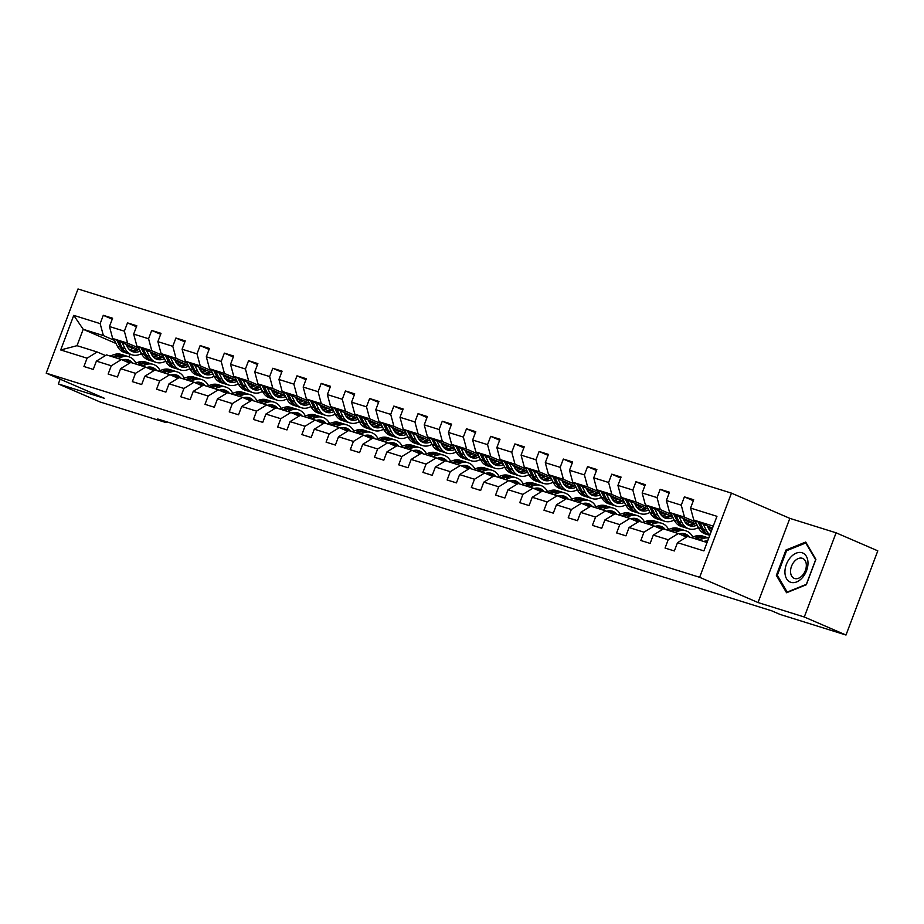 <?xml version="1.0" encoding="UTF-8"?>
<svg xmlns="http://www.w3.org/2000/svg" width="924" height="924" viewBox="0 0 924 924"><rect width="100%" height="100%" fill="white"/><g stroke="black" fill="none" stroke-linecap="round" stroke-linejoin="round"><path stroke-width="1.39" d="M731.45 493.127L78.009 288.969L46.2 373.157L699.641 577.304L731.45 493.127L789.835 518.364L758.026 602.54L804.284 617.001L836.093 532.813L789.835 518.364M836.093 532.813L877.8 550.843L845.991 635.031L804.284 617.001M115.997 343.474L83.206 329.302L77.015 345.68L97.193 351.986L87.075 358.2L83.945 366.505L93.255 369.415L96.396 361.111L111.296 365.765L108.154 374.07L117.464 376.98L120.605 368.676L135.505 373.331L132.363 381.635L141.684 384.546L144.814 376.241L159.713 380.896L156.583 389.2L165.893 392.111L169.034 383.807L183.934 388.461L180.792 396.766L190.101 399.665L193.243 391.36L208.143 396.026L205.001 404.331L214.322 407.23L217.452 398.925L232.351 403.58L229.221 411.885L238.531 414.795L241.672 406.491L256.572 411.145L253.43 419.45L262.739 422.36L265.881 414.056L280.781 418.711L277.639 427.015L286.96 429.926L290.09 421.621L304.989 426.276L301.859 434.58L311.169 437.491L314.31 429.186L329.21 433.841L326.068 442.146L335.377 445.056L338.519 436.752L353.418 441.406L350.277 449.711L359.598 452.621L362.728 444.317L377.639 448.972L374.497 457.276L383.807 460.187L386.948 451.882L401.848 456.537L398.706 464.841L408.015 467.752L411.157 459.447L426.056 464.102L422.926 472.407L432.236 475.317L435.377 467.013L450.277 471.667L447.135 479.972L456.444 482.882L459.586 474.578L474.486 479.233L471.344 487.537L480.665 490.448L483.795 482.143L498.694 486.798L495.564 495.102L504.874 498.013L508.015 489.708L522.915 494.363L519.773 502.668L529.082 505.578L532.224 497.274L547.124 501.928L543.982 510.233L553.303 513.143L556.433 504.839L571.332 509.494L568.202 517.798L577.512 520.709L580.653 512.404L595.553 517.059L592.411 525.363L601.72 528.274L604.862 519.969L619.761 524.624L616.62 532.929L625.941 535.839L629.071 527.535L643.97 532.189L640.84 540.494L650.149 543.404L653.291 535.1L668.191 539.755L665.049 548.059L674.358 550.958L677.5 542.665L703.892 550.9L716.955 516.32L690.563 508.073L693.705 499.769L684.395 496.869L693.346 500.739M87.075 358.2L60.695 349.953L73.758 315.373L100.15 323.619L103.28 315.315L112.231 319.184M684.395 496.869L681.254 505.174L666.354 500.508L669.496 492.203L660.175 489.304L657.045 497.609L642.145 492.954L645.275 484.65L635.966 481.739L632.824 490.043L617.925 485.389L621.067 477.084L611.757 474.174L608.616 482.478L593.716 477.824L596.858 469.519L587.537 466.608L584.407 474.913L569.507 470.258L572.637 461.954L563.328 459.043L560.187 467.348L545.287 462.693L548.429 454.389L539.119 451.478L535.978 459.782L521.078 455.128L524.22 446.823L514.899 443.913L511.769 452.217L496.869 447.562L500 439.258L490.69 436.347L487.549 444.652L472.649 439.997L475.791 431.693L466.481 428.782L463.34 437.087L448.44 432.432L451.582 424.128L442.261 421.217L439.131 429.521L424.232 424.867L427.362 416.562L418.052 413.652L414.911 421.956L400.011 417.302L403.153 408.997L393.843 406.086L390.702 414.391L375.802 409.736L378.944 401.432L369.623 398.521L366.493 406.826L351.582 402.171L354.724 393.867L345.414 390.956L342.273 399.26L327.373 394.606L330.515 386.301L321.206 383.391L318.064 391.695L303.164 387.041L306.294 378.736L296.985 375.825L293.844 384.13L278.944 379.475L282.086 371.171L272.776 368.26L269.635 376.565L254.735 371.91L257.877 363.606L248.556 360.695L245.426 368.999L230.526 364.345L233.657 356.04L224.347 353.13L221.206 361.434L206.306 356.779L209.448 348.475L200.138 345.576L196.997 353.869L182.097 349.214L185.239 340.91L175.918 338.011L172.788 346.315L157.888 341.649L161.019 333.356L151.709 330.446L148.568 338.75L133.668 334.095L136.81 325.791L127.5 322.88L124.359 331.185L109.459 326.53L112.601 318.226L103.28 315.315M845.991 635.031L780.029 614.414L771.69 610.81L157.669 418.976L166.008 422.58L166.355 421.691M96.396 361.111L106.503 354.897L121.402 359.552L129.649 363.109M155.128 356.86L152.275 355.624M139.813 350.231L112.693 338.507L127.593 343.162L138.669 347.955M157.172 355.959L150.982 353.28M121.402 359.552L111.296 365.765M109.459 326.53L112.693 338.507M124.359 331.185L127.593 343.162M120.605 368.676L130.711 362.451L145.611 367.117L153.858 370.674M179.337 364.414L176.484 363.19M164.022 357.796L136.902 346.073L151.802 350.727L162.89 355.521M181.393 363.525L175.19 360.845M145.611 367.117L135.505 373.331M133.668 334.095L136.902 346.073M148.568 338.75L151.802 350.727M144.814 376.241L154.932 370.016L169.831 374.67L178.078 378.239M203.546 371.979L200.704 370.755M188.23 365.361L161.123 353.638L176.022 358.293L187.098 363.086M205.602 371.09L199.399 368.41M169.831 374.67L159.713 380.896M157.888 341.649L161.123 353.638M172.788 346.315L176.022 358.293M169.034 383.807L179.141 377.581L194.04 382.236L202.287 385.805M227.766 379.545L224.913 378.32M212.451 372.926L185.331 361.203L200.231 365.858L211.307 370.651M229.81 378.644L223.62 375.964M194.04 382.236L183.934 388.461M182.097 349.214L185.331 361.203M196.997 353.869L200.231 365.858M193.243 391.36L203.349 385.146L218.26 389.801L226.507 393.37M251.975 387.11L249.122 385.886M236.66 380.492L209.54 368.768L224.44 373.423L235.528 378.216M254.031 386.209L247.828 383.529M218.26 389.801L208.143 396.026M206.306 356.779L209.54 368.768M221.206 361.434L224.44 373.423M217.452 398.925L227.57 392.712L242.469 397.366L250.716 400.935M276.195 394.675L273.342 393.451M260.868 388.057L233.76 376.334L248.66 380.988L259.736 385.782M278.24 393.774L272.049 391.095M242.469 397.366L232.351 403.58M230.526 364.345L233.76 376.334M245.426 368.999L248.66 380.988M241.672 406.491L251.778 400.277L266.678 404.931L274.925 408.5M300.404 402.24L297.551 401.004M285.089 395.622L257.969 383.899L272.869 388.554L283.945 393.347M302.448 401.339L296.257 398.66M266.678 404.931L256.572 411.145M254.735 371.91L257.969 383.899M269.635 376.565L272.869 388.554M265.881 414.056L275.999 407.842L290.898 412.497L299.145 416.066M324.613 409.806L321.76 408.57M309.297 403.187L282.178 391.464L297.089 396.119L308.166 400.912M326.669 408.905L320.466 406.225M290.898 412.497L280.781 418.711M278.944 379.475L282.178 391.464M293.844 384.13L297.089 396.119M290.09 421.621L300.208 415.407L315.107 420.062L323.354 423.631M348.833 417.371L345.98 416.135M333.518 410.753L306.398 399.029L321.298 403.684L332.374 408.477M350.877 416.47L344.687 413.79M315.107 420.062L304.989 426.276M303.164 387.041L306.398 399.029M318.064 391.695L321.298 403.684M314.31 429.186L324.416 422.973L339.316 427.627L347.563 431.196M373.042 424.936L370.189 423.7M357.727 418.318L330.607 406.595L345.507 411.249L356.595 416.043M375.098 424.035L368.895 421.356M339.316 427.627L329.21 433.841M327.373 394.606L330.607 406.595M342.273 399.26L345.507 411.249M338.519 436.752L348.637 430.538L363.536 435.192L371.783 438.761M397.251 432.501L394.398 431.265M381.935 425.883L354.828 414.16L369.727 418.815L380.803 423.608M399.307 431.6L393.104 428.921M363.536 435.192L353.418 441.406M351.582 402.171L354.828 414.16M366.493 406.826L369.727 418.815M362.728 444.317L372.846 438.103L387.745 442.758L395.992 446.327M421.471 440.067L418.618 438.831M406.156 433.448L379.036 421.725L393.936 426.38L405.012 431.162M423.515 439.166L417.325 436.486M387.745 442.758L377.639 448.972M375.802 409.736L379.036 421.725M390.702 414.391L393.936 426.38M386.948 451.882L397.054 445.668L411.954 450.323L420.201 453.892M445.68 447.632L442.827 446.396M430.365 441.014L403.245 429.29L418.145 433.945L429.233 438.727M447.736 446.731L441.533 444.051M411.954 450.323L401.848 456.537M400.011 417.302L403.245 429.29M414.911 421.956L418.145 433.945M411.157 459.447L421.275 453.234L436.174 457.888L444.421 461.457M469.889 455.197L467.047 453.961M454.573 448.579L427.466 436.856L442.365 441.51L453.441 446.292M471.945 454.296L465.742 451.617M436.174 457.888L426.056 464.102M424.232 424.867L427.466 436.856M439.131 429.521L442.365 441.51M435.377 467.013L445.483 460.799L460.383 465.453L468.63 469.022M494.109 462.762L491.256 461.526M478.794 456.144L451.674 444.421L466.574 449.076L477.65 453.857M496.153 461.861L489.963 459.182M460.383 465.453L450.277 471.667M448.44 432.432L451.674 444.421M463.34 437.087L466.574 449.076M459.586 474.578L469.692 468.364L484.592 473.019L492.839 476.588M518.318 470.328L515.465 469.092M503.002 463.698L475.883 451.986L490.783 456.641L501.871 461.423M520.374 469.427L514.171 466.747M484.592 473.019L474.486 479.233M472.649 439.997L475.883 451.986M487.549 444.652L490.783 456.641M483.795 482.143L493.913 475.929L508.812 480.584L517.059 484.141M542.527 477.893L539.685 476.657M527.211 471.263L500.103 459.551L515.003 464.206L526.079 468.988M544.582 476.992L538.38 474.312M508.812 480.584L498.694 486.798M496.869 447.562L500.103 459.551M511.769 452.217L515.003 464.206M508.015 489.708L518.121 483.495L533.021 488.149L541.268 491.707M566.747 485.458L563.894 484.222M551.432 478.828L524.312 467.105L539.212 471.771L550.288 476.553M568.791 484.557L562.601 481.878M533.021 488.149L522.915 494.363M521.078 455.128L524.312 467.105M535.978 459.782L539.212 471.771M532.224 497.274L542.33 491.06L557.241 495.714L565.476 499.272M590.956 493.023L588.103 491.787M575.64 486.394L548.521 474.67L563.421 479.325L574.509 484.118M593.012 492.122L586.809 489.443M557.241 495.714L547.124 501.928M545.287 462.693L548.521 474.67M560.187 467.348L563.421 479.325M556.433 504.839L566.551 498.625L581.45 503.28L589.697 506.837M615.176 500.589L612.323 499.353M599.849 493.959L572.741 482.236L587.641 486.89L598.717 491.683M617.22 499.688L611.03 497.008M581.45 503.28L571.332 509.494M569.507 470.258L572.741 482.236M584.407 474.913L587.641 486.89M580.653 512.404L590.759 506.19L605.659 510.845L613.906 514.402M639.385 508.154L636.532 506.918M624.07 501.524L596.95 489.801L611.85 494.456L622.926 499.249M641.429 507.253L635.238 504.573M605.659 510.845L595.553 517.059M593.716 477.824L596.95 489.801M608.616 482.478L611.85 494.456M604.862 519.969L614.98 513.756L629.879 518.41L638.126 521.968M663.594 515.707L660.741 514.483M648.278 509.089L621.159 497.366L636.059 502.021L647.146 506.814M665.65 514.818L659.447 512.139M629.879 518.41L619.761 524.624M617.925 485.389L621.159 497.366M632.824 490.043L636.059 502.021M629.071 527.535L639.189 521.309L654.088 525.975L662.335 529.533M687.814 523.273L684.961 522.048M672.487 516.655L645.379 504.931L660.279 509.586L671.355 514.379M689.858 522.383L683.668 519.704M654.088 525.975L643.97 532.189M642.145 492.954L645.379 504.931M657.045 497.609L660.279 509.586M653.291 535.1L663.397 528.875L678.297 533.529L686.544 537.098M711.549 530.642L709.17 529.614M696.708 524.22L669.588 512.497L684.488 517.151L695.564 521.944M712.127 529.106L707.876 527.269M678.297 533.529L668.191 539.755M666.354 500.508L669.588 512.497M681.254 505.174L684.488 517.151M677.5 542.665L687.618 536.44L707.056 542.515M712.485 528.135L693.797 520.062L713.247 526.137M690.563 508.073L693.797 520.062M60.141 379.175L58.339 383.945L100.046 401.975L166.008 422.58M58.339 383.945L104.597 398.394L46.2 373.157M758.026 602.54L699.641 577.304M97.193 351.986L105.44 355.544M130.03 349.538L128.782 349.006M130.065 354.227L129.071 356.849M132.964 348.394L126.761 345.715M114.46 340.39L103.384 335.597L83.206 329.302L73.758 315.373M711.261 531.057L709.99 530.665M687.04 523.492L685.781 523.1M662.831 515.927L661.572 515.534M638.623 508.373L637.352 507.969M614.402 500.808L613.143 500.404M590.193 493.243L588.934 492.839M565.973 485.678L564.714 485.285M541.764 478.112L540.505 477.72M517.556 470.547L516.285 470.154M493.335 462.982L492.076 462.589M469.126 455.417L467.867 455.024M444.918 447.851L443.647 447.459M420.697 440.286L419.438 439.893M396.488 432.721L395.229 432.328M372.28 425.156L371.009 424.763M348.059 417.59L346.8 417.198M323.85 410.025L322.591 409.632M299.642 402.46L298.371 402.067M275.421 394.894L274.162 394.502M251.213 387.329L249.954 386.937M226.992 379.764L225.733 379.371M202.783 372.199L201.524 371.806M178.575 364.633L177.316 364.241M154.354 357.08L153.095 356.676M77.015 345.68L60.695 349.953M100.15 323.619L103.384 335.597M660.175 489.304L669.126 493.173M635.966 481.739L644.917 485.608M611.757 474.174L620.709 478.043M587.537 466.608L596.488 470.478M563.328 459.043L572.279 462.912M539.119 451.478L548.071 455.347M514.899 443.913L523.85 447.782M490.69 436.347L499.641 440.217M466.481 428.782L475.433 432.651M442.261 421.217L451.212 425.086M418.052 413.652L427.003 417.521M393.843 406.086L402.783 409.956M369.623 398.521L378.574 402.39M345.414 390.956L354.366 394.825M321.206 383.391L330.145 387.26M296.985 375.825L305.936 379.695M272.776 368.26L281.728 372.129M248.556 360.695L257.507 364.564M224.347 353.13L233.298 356.999M200.138 345.576L209.09 349.445M175.918 338.011L184.869 341.88M151.709 330.446L160.66 334.315M127.5 322.88L136.452 326.749M805.705 542.042L785.943 550.034L776.356 575.386L786.555 592.746L806.317 584.742L815.892 559.39L805.705 542.042M777.719 575.975L776.356 575.386M787.075 550.519L785.943 550.034M703.638 541.452A15.465 11.515 -72.6 0 1 707.599 541.06M698.948 539.986L703.025 538.577A18.63 13.872 -72.6 0 1 708.743 538.045M691.187 537.56L695.264 536.151A18.63 13.872 -72.6 0 1 702.321 535.943L705.266 536.867A18.63 13.872 107.4 0 0 698.209 537.075L694.132 538.484M704.954 541.129A15.465 11.515 -72.6 0 1 705.867 542.145M696.003 539.062L700.08 537.653A18.63 13.872 -72.6 0 1 707.137 537.456L708.777 537.964M706.19 537.202A18.63 13.872 107.4 0 0 705.266 536.867M706.617 541.002A15.465 11.515 -72.6 0 1 707.403 541.591M710.51 531.219A15.465 11.515 107.4 0 0 711.399 531.023M694.86 520.524L698.452 527.72A18.63 13.872 107.4 0 0 705.393 533.98L708.338 534.892A18.63 13.872 107.4 0 0 709.286 535.146M703.21 524.127L706.213 530.145A18.63 13.872 107.4 0 0 709.979 534.777M707.16 525.837L708.338 528.182A15.465 11.515 107.4 0 0 711.122 531.762M698.036 521.887L701.397 528.644A18.63 13.872 107.4 0 0 708.338 534.892M709.771 535.331A18.63 13.872 -72.6 0 1 703.256 529.221L700.034 522.753M790.517 557.415A15.835 10.534 -66.6 0 0 786.578 578.771A15.835 10.534 -66.6 0 0 802.402 577.662A15.835 10.534 -66.6 0 0 806.352 556.306A15.835 10.534 -66.6 0 0 790.517 557.415M794.374 561.457A10.834 7.219 -66.6 0 0 794.132 578.332A10.834 7.219 -66.6 0 0 802.506 575.317A10.834 7.219 -66.6 0 0 802.737 558.442A10.834 7.219 -66.6 0 0 794.374 561.457M815.615 559.782L806.34 584.349L787.179 592.099L777.315 575.282L786.59 550.716L805.74 542.966L815.73 559.84M806.433 543.266L805.74 542.966M679.244 533.945A15.465 11.515 -72.6 0 1 684.927 533.829A15.465 11.515 -72.6 0 1 689.419 537.006M674.739 532.42L678.805 531.011A18.63 13.872 -72.6 0 1 685.874 530.803A18.63 13.872 -72.6 0 1 692.781 537.006M666.978 529.995L671.055 528.586A18.63 13.872 -72.6 0 1 678.112 528.378L681.057 529.302A18.63 13.872 107.4 0 0 674 529.51L669.923 530.919M680.745 533.564A15.465 11.515 -72.6 0 1 682.097 535.169M671.783 531.496L675.86 530.087A18.63 13.872 -72.6 0 1 682.917 529.891L685.874 530.803M687.006 536.821A15.465 11.515 107.4 0 0 683.414 533.506M681.97 529.637A18.63 13.872 107.4 0 0 681.057 529.302M682.409 533.437A15.465 11.515 -72.6 0 1 685.354 536.59M655.024 526.38A15.465 11.515 -72.6 0 1 660.706 526.264A15.465 11.515 -72.6 0 1 665.211 529.44M650.519 524.855L654.596 523.446A18.63 13.872 -72.6 0 1 661.653 523.238A18.63 13.872 -72.6 0 1 668.572 529.44M642.758 522.43L646.835 521.021A18.63 13.872 -72.6 0 1 653.892 520.824L656.849 521.737A18.63 13.872 107.4 0 0 649.791 521.944L645.714 523.354M656.537 525.999A15.465 11.515 -72.6 0 1 657.876 527.604M647.574 523.931L651.651 522.522A18.63 13.872 -72.6 0 1 658.708 522.326L661.653 523.238M662.785 529.256A15.465 11.515 107.4 0 0 659.193 525.941M657.761 522.072A18.63 13.872 107.4 0 0 656.849 521.737M658.188 525.871A15.465 11.515 -72.6 0 1 661.145 529.025M686.301 523.654A15.465 11.515 107.4 0 0 690.921 521.725M670.651 512.959L674.243 520.154A18.63 13.872 107.4 0 0 681.184 526.414L684.13 527.327A18.63 13.872 107.4 0 0 685.077 527.581M679.001 516.562L681.993 522.58A18.63 13.872 107.4 0 0 688.946 528.84A18.63 13.872 107.4 0 0 698.371 527.558M682.952 518.272L684.118 520.616A15.465 11.515 107.4 0 0 689.881 525.814A15.465 11.515 107.4 0 0 697.123 525.063M673.815 514.333L677.188 521.078A18.63 13.872 107.4 0 0 684.13 527.327M693.554 522.857A15.465 11.515 -72.6 0 1 687.595 524.705M688.946 528.84L685.989 527.916A18.63 13.872 -72.6 0 1 679.048 521.656L675.825 515.199M688.449 525.225A15.465 11.515 107.4 0 0 695.206 523.573M662.092 516.089A15.465 11.515 107.4 0 0 666.712 514.16M646.43 505.393L650.022 512.589A18.63 13.872 107.4 0 0 656.964 518.849L659.921 519.773A18.63 13.872 107.4 0 0 660.856 520.016M654.781 508.997L657.784 515.014A18.63 13.872 107.4 0 0 664.726 521.275A18.63 13.872 107.4 0 0 674.162 519.993M658.743 510.706L659.909 513.051A15.465 11.515 107.4 0 0 665.673 518.249A15.465 11.515 107.4 0 0 672.915 517.498M649.607 506.768L652.968 513.513A18.63 13.872 107.4 0 0 659.921 519.773M669.334 515.292A15.465 11.515 -72.6 0 1 663.374 517.14M664.726 521.275L661.78 520.351A18.63 13.872 -72.6 0 1 654.839 514.091L651.616 507.634M664.24 517.659A15.465 11.515 107.4 0 0 670.986 516.008M630.815 518.814A15.465 11.515 -72.6 0 1 636.497 518.699A15.465 11.515 -72.6 0 1 640.99 521.875M626.31 517.29L630.387 515.881A18.63 13.872 -72.6 0 1 637.444 515.673A18.63 13.872 -72.6 0 1 644.363 521.875M618.549 514.864L622.626 513.455A18.63 13.872 -72.6 0 1 629.683 513.259L632.628 514.171A18.63 13.872 107.4 0 0 625.571 514.379L621.494 515.788M632.316 518.433A15.465 11.515 -72.6 0 1 633.668 520.039M623.365 516.366L627.431 514.957A18.63 13.872 -72.6 0 1 634.499 514.76L637.444 515.673M638.576 521.69A15.465 11.515 107.4 0 0 634.984 518.376M633.552 514.506A18.63 13.872 107.4 0 0 632.628 514.171M633.98 518.306A15.465 11.515 -72.6 0 1 636.936 521.459M606.606 511.249A15.465 11.515 -72.6 0 1 612.289 511.134A15.465 11.515 -72.6 0 1 616.782 514.31M602.101 509.725L606.167 508.316A18.63 13.872 -72.6 0 1 613.224 508.119A18.63 13.872 -72.6 0 1 620.143 514.31M594.34 507.299L598.417 505.89A18.63 13.872 -72.6 0 1 605.474 505.694L608.419 506.606A18.63 13.872 107.4 0 0 601.362 506.814L597.285 508.223M608.107 510.88A15.465 11.515 -72.6 0 1 609.459 512.485M599.145 508.801L603.222 507.392A18.63 13.872 -72.6 0 1 610.279 507.195L613.224 508.119M614.356 514.125A15.465 11.515 107.4 0 0 610.764 510.81M609.332 506.941A18.63 13.872 107.4 0 0 608.419 506.606M609.771 510.741A15.465 11.515 -72.6 0 1 612.716 513.894M582.386 503.684A15.465 11.515 -72.6 0 1 588.068 503.568A15.465 11.515 -72.6 0 1 592.573 506.745M577.881 502.159L581.958 500.75A18.63 13.872 -72.6 0 1 589.015 500.554A18.63 13.872 -72.6 0 1 595.934 506.745M570.12 499.734L574.197 498.325A18.63 13.872 -72.6 0 1 581.254 498.128L584.211 499.041A18.63 13.872 107.4 0 0 577.142 499.249L573.076 500.658M583.899 503.314A15.465 11.515 -72.6 0 1 585.239 504.92M574.936 501.235L579.013 499.838A18.63 13.872 -72.6 0 1 586.07 499.63L589.015 500.554M590.147 506.56A15.465 11.515 107.4 0 0 586.555 503.245M585.123 499.376A18.63 13.872 107.4 0 0 584.211 499.041M585.55 503.176A15.465 11.515 -72.6 0 1 588.507 506.329M637.872 508.523A15.465 11.515 107.4 0 0 642.492 506.595M622.222 497.828L625.814 505.024A18.63 13.872 107.4 0 0 632.755 511.284L635.7 512.208A18.63 13.872 107.4 0 0 636.648 512.45M630.572 501.432L633.575 507.449A18.63 13.872 107.4 0 0 640.517 513.709A18.63 13.872 107.4 0 0 649.942 512.427M634.522 503.141L635.7 505.486A15.465 11.515 107.4 0 0 641.464 510.683A15.465 11.515 107.4 0 0 648.694 509.933M625.398 499.203L628.759 505.948A18.63 13.872 107.4 0 0 635.7 512.208M645.125 507.726A15.465 11.515 -72.6 0 1 639.165 509.574M640.517 513.709L637.572 512.785A18.63 13.872 -72.6 0 1 630.618 506.525L627.396 500.069M640.032 510.094A15.465 11.515 107.4 0 0 646.777 508.443M613.663 500.958A15.465 11.515 107.4 0 0 618.283 499.029M598.013 490.263L601.593 497.459A18.63 13.872 107.4 0 0 608.546 503.719L611.492 504.643A18.63 13.872 107.4 0 0 612.439 504.885M606.363 493.866L609.355 499.884A18.63 13.872 107.4 0 0 616.308 506.144A18.63 13.872 107.4 0 0 625.733 504.862M610.314 495.576L611.48 497.921A15.465 11.515 107.4 0 0 617.244 503.118A15.465 11.515 107.4 0 0 624.485 502.367M601.178 491.637L604.55 498.382A18.63 13.872 107.4 0 0 611.492 504.643M620.916 500.161A15.465 11.515 -72.6 0 1 614.957 502.009M616.308 506.144L613.351 505.22A18.63 13.872 -72.6 0 1 606.41 498.96L603.187 492.504M615.811 502.529A15.465 11.515 107.4 0 0 622.568 500.877M589.454 493.393A15.465 11.515 107.4 0 0 594.074 491.464M573.792 482.698L577.385 489.893A18.63 13.872 107.4 0 0 584.326 496.153L587.283 497.077A18.63 13.872 107.4 0 0 588.218 497.32M582.143 486.313L585.146 492.319A18.63 13.872 107.4 0 0 592.088 498.579A18.63 13.872 107.4 0 0 601.512 497.297M586.105 488.022L587.271 490.355A15.465 11.515 107.4 0 0 593.035 495.553A15.465 11.515 107.4 0 0 600.277 494.802M576.969 484.072L580.33 490.817A18.63 13.872 107.4 0 0 587.283 497.077M596.696 492.596A15.465 11.515 -72.6 0 1 590.736 494.444M592.088 498.579L589.142 497.655A18.63 13.872 -72.6 0 1 582.201 491.395L578.978 484.938M591.603 494.964A15.465 11.515 107.4 0 0 598.348 493.312M558.177 496.119A15.465 11.515 -72.6 0 1 563.859 496.003A15.465 11.515 -72.6 0 1 568.352 499.179M553.672 494.594L557.75 493.185A18.63 13.872 -72.6 0 1 564.807 492.989A18.63 13.872 -72.6 0 1 571.725 499.191M545.911 492.169L549.988 490.76A18.63 13.872 -72.6 0 1 557.045 490.563L559.99 491.476A18.63 13.872 107.4 0 0 552.933 491.683L548.856 493.093M559.678 495.749A15.465 11.515 -72.6 0 1 561.03 497.355M550.716 493.67L554.793 492.273A18.63 13.872 -72.6 0 1 561.85 492.065L564.807 492.989M565.938 498.995A15.465 11.515 107.4 0 0 562.346 495.68M560.914 491.811A18.63 13.872 107.4 0 0 559.99 491.476M561.342 495.611A15.465 11.515 -72.6 0 1 564.298 498.764M565.234 485.828A15.465 11.515 107.4 0 0 569.854 483.899M549.584 475.132L553.176 482.328A18.63 13.872 107.4 0 0 560.117 488.588L563.062 489.512A18.63 13.872 107.4 0 0 564.01 489.755M557.934 478.748L560.937 484.753A18.63 13.872 107.4 0 0 567.879 491.014A18.63 13.872 107.4 0 0 577.304 489.732M561.884 480.457L563.062 482.79A15.465 11.515 107.4 0 0 568.826 487.988A15.465 11.515 107.4 0 0 576.056 487.237M552.76 476.507L556.121 483.252A18.63 13.872 107.4 0 0 563.062 489.512M572.487 485.031A15.465 11.515 -72.6 0 1 566.528 486.879M567.879 491.014L564.934 490.09A18.63 13.872 -72.6 0 1 557.981 483.829L554.758 477.373M567.394 487.398A15.465 11.515 107.4 0 0 574.139 485.747M533.968 488.553A15.465 11.515 -72.6 0 1 539.651 488.438A15.465 11.515 -72.6 0 1 544.144 491.626M529.452 487.029L533.529 485.62A18.63 13.872 -72.6 0 1 540.586 485.423A18.63 13.872 -72.6 0 1 547.505 491.626M521.702 484.603L525.768 483.194A18.63 13.872 -72.6 0 1 532.836 482.998L535.781 483.922A18.63 13.872 107.4 0 0 528.724 484.118L524.647 485.527M535.47 488.184A15.465 11.515 -72.6 0 1 536.809 489.789M526.507 486.116L530.584 484.707A18.63 13.872 -72.6 0 1 537.641 484.499L540.586 485.423M541.718 491.429A15.465 11.515 107.4 0 0 538.126 488.115M536.694 484.257A18.63 13.872 107.4 0 0 535.781 483.922M537.133 488.045A15.465 11.515 -72.6 0 1 540.078 491.198M541.025 478.262A15.465 11.515 107.4 0 0 545.645 476.334M525.375 467.567L528.955 474.763A18.63 13.872 107.4 0 0 535.908 481.023L538.854 481.947A18.63 13.872 107.4 0 0 539.801 482.189M533.726 471.182L536.717 477.188A18.63 13.872 107.4 0 0 543.659 483.448A18.63 13.872 107.4 0 0 553.095 482.166M537.676 472.892L538.842 475.236A15.465 11.515 107.4 0 0 544.606 480.422A15.465 11.515 107.4 0 0 551.847 479.672M528.54 468.942L531.912 475.687A18.63 13.872 107.4 0 0 538.854 481.947M548.267 477.465A15.465 11.515 -72.6 0 1 542.319 479.313M543.659 483.448L540.713 482.524A18.63 13.872 -72.6 0 1 533.772 476.264L530.549 469.808M543.173 479.833A15.465 11.515 107.4 0 0 549.93 478.182M509.748 480.988A15.465 11.515 -72.6 0 1 515.43 480.873A15.465 11.515 -72.6 0 1 519.935 484.061M505.243 479.464L509.32 478.054A18.63 13.872 -72.6 0 1 516.377 477.858A18.63 13.872 -72.6 0 1 523.296 484.061M497.482 477.038L501.559 475.641A18.63 13.872 -72.6 0 1 508.616 475.433L511.561 476.357A18.63 13.872 107.4 0 0 504.504 476.553L500.438 477.962M511.261 480.619A15.465 11.515 -72.6 0 1 512.601 482.224M502.298 478.551L506.375 477.142A18.63 13.872 -72.6 0 1 513.432 476.934L516.377 477.858M517.509 483.864A15.465 11.515 107.4 0 0 513.917 480.549M512.485 476.692A18.63 13.872 107.4 0 0 511.561 476.357M512.912 480.48A15.465 11.515 -72.6 0 1 515.869 483.633M516.816 470.697A15.465 11.515 107.4 0 0 521.436 468.768M501.154 460.002L504.747 467.197A18.63 13.872 107.4 0 0 511.688 473.458L514.645 474.382A18.63 13.872 107.4 0 0 515.58 474.624M509.505 463.617L512.508 469.623A18.63 13.872 107.4 0 0 519.45 475.883A18.63 13.872 107.4 0 0 528.875 474.601M513.467 465.326L514.633 467.671A15.465 11.515 107.4 0 0 520.397 472.857A15.465 11.515 107.4 0 0 527.639 472.106M504.331 461.376L507.692 468.122A18.63 13.872 107.4 0 0 514.645 474.382M524.058 469.9A15.465 11.515 -72.6 0 1 518.098 471.748M519.45 475.883L516.504 474.959A18.63 13.872 -72.6 0 1 509.563 468.699L506.34 462.243M518.965 472.268A15.465 11.515 107.4 0 0 525.71 470.616M485.539 473.423A15.465 11.515 -72.6 0 1 491.222 473.307A15.465 11.515 -72.6 0 1 495.714 476.495M481.034 471.898L485.112 470.489A18.63 13.872 -72.6 0 1 492.169 470.293A18.63 13.872 -72.6 0 1 499.076 476.495M473.273 469.473L477.35 468.075A18.63 13.872 -72.6 0 1 484.407 467.867L487.352 468.791A18.63 13.872 107.4 0 0 480.295 468.988L476.218 470.397M487.04 473.053A15.465 11.515 -72.6 0 1 488.392 474.659M478.078 470.986L482.155 469.577A18.63 13.872 -72.6 0 1 489.212 469.369L492.169 470.293M493.301 476.299A15.465 11.515 107.4 0 0 489.708 472.984M488.276 469.126A18.63 13.872 107.4 0 0 487.352 468.791M488.704 472.915A15.465 11.515 -72.6 0 1 491.66 476.068M492.596 463.132A15.465 11.515 107.4 0 0 497.216 461.203M476.946 452.437L480.538 459.632A18.63 13.872 107.4 0 0 487.479 465.892L490.425 466.816A18.63 13.872 107.4 0 0 491.372 467.059M485.296 456.052L488.299 462.058A18.63 13.872 107.4 0 0 495.241 468.318A18.63 13.872 107.4 0 0 504.666 467.036M489.246 457.761L490.413 460.106A15.465 11.515 107.4 0 0 496.188 465.292A15.465 11.515 107.4 0 0 503.418 464.541M480.122 453.811L483.483 460.556A18.63 13.872 107.4 0 0 490.425 466.816M499.849 462.335A15.465 11.515 -72.6 0 1 493.89 464.183M495.241 468.318L492.284 467.394A18.63 13.872 -72.6 0 1 485.343 461.134L482.12 454.677M494.744 464.703A15.465 11.515 107.4 0 0 501.501 463.051M461.319 465.858A15.465 11.515 -72.6 0 1 467.013 465.742A15.465 11.515 -72.6 0 1 471.506 468.93M456.814 464.333L460.891 462.936A18.63 13.872 -72.6 0 1 467.948 462.728A18.63 13.872 -72.6 0 1 474.867 468.93M449.052 461.919L453.13 460.51A18.63 13.872 -72.6 0 1 460.187 460.302L463.143 461.226A18.63 13.872 107.4 0 0 456.086 461.423L452.009 462.832M462.832 465.488A15.465 11.515 -72.6 0 1 464.171 467.094M453.869 463.421L457.946 462.012A18.63 13.872 -72.6 0 1 465.003 461.804L467.948 462.728M469.08 468.734A15.465 11.515 107.4 0 0 465.488 465.419M464.056 461.561A18.63 13.872 107.4 0 0 463.143 461.226M464.495 465.349A15.465 11.515 -72.6 0 1 467.44 468.503M468.387 455.567A15.465 11.515 107.4 0 0 473.007 453.638M452.725 444.871L456.317 452.067A18.63 13.872 107.4 0 0 463.271 458.327L466.216 459.251A18.63 13.872 107.4 0 0 467.163 459.494M461.088 448.487L464.079 454.493A18.63 13.872 107.4 0 0 471.021 460.753A18.63 13.872 107.4 0 0 480.457 459.471M465.038 450.196L466.204 452.541A15.465 11.515 107.4 0 0 471.968 457.727A15.465 11.515 107.4 0 0 479.209 456.976M455.902 446.246L459.274 452.991A18.63 13.872 107.4 0 0 466.216 459.251M475.629 454.77A15.465 11.515 -72.6 0 1 469.681 456.618M471.021 460.753L468.075 459.829A18.63 13.872 -72.6 0 1 461.134 453.568L457.911 447.112M470.535 457.137A15.465 11.515 107.4 0 0 477.281 455.486M437.11 458.292A15.465 11.515 -72.6 0 1 442.792 458.188A15.465 11.515 -72.6 0 1 447.285 461.365M432.605 456.779L436.682 455.37A18.63 13.872 -72.6 0 1 443.739 455.162A18.63 13.872 -72.6 0 1 450.658 461.365M424.844 454.354L428.921 452.945A18.63 13.872 -72.6 0 1 435.978 452.737L438.923 453.661A18.63 13.872 107.4 0 0 431.866 453.857L427.789 455.266M438.623 457.923A15.465 11.515 -72.6 0 1 439.963 459.528M429.66 455.855L433.737 454.446A18.63 13.872 -72.6 0 1 440.794 454.238L443.739 455.162M444.871 461.168A15.465 11.515 107.4 0 0 441.279 457.854M439.847 453.996A18.63 13.872 107.4 0 0 438.923 453.661M440.274 457.784A15.465 11.515 -72.6 0 1 443.231 460.937M444.178 448.001A15.465 11.515 107.4 0 0 448.798 446.073M428.517 437.306L432.109 444.502A18.63 13.872 107.4 0 0 439.05 450.762L441.995 451.686A18.63 13.872 107.4 0 0 442.942 451.928M436.867 440.921L439.87 446.927A18.63 13.872 107.4 0 0 446.812 453.187A18.63 13.872 107.4 0 0 456.237 451.905M440.829 442.631L441.995 444.975A15.465 11.515 107.4 0 0 447.759 450.161A15.465 11.515 107.4 0 0 455.001 449.411M431.693 438.681L435.054 445.426A18.63 13.872 107.4 0 0 441.995 451.686M451.42 447.204A15.465 11.515 -72.6 0 1 445.46 449.052M446.812 453.187L443.867 452.263A18.63 13.872 -72.6 0 1 436.925 446.015L433.691 439.547M446.327 449.572A15.465 11.515 107.4 0 0 453.072 447.921M412.901 450.727A15.465 11.515 -72.6 0 1 418.584 450.623A15.465 11.515 -72.6 0 1 423.077 453.799M408.396 449.214L412.474 447.805A18.63 13.872 -72.6 0 1 419.531 447.597A18.63 13.872 -72.6 0 1 426.438 453.799M400.635 446.789L404.712 445.38A18.63 13.872 -72.6 0 1 411.769 445.172L414.714 446.096A18.63 13.872 107.4 0 0 407.657 446.292L403.58 447.701M414.402 450.358A15.465 11.515 -72.6 0 1 415.754 451.963M405.44 448.29L409.517 446.881A18.63 13.872 -72.6 0 1 416.574 446.673L419.531 447.597M420.663 453.615A15.465 11.515 107.4 0 0 417.071 450.288M415.638 446.431A18.63 13.872 107.4 0 0 414.714 446.096M416.066 450.219A15.465 11.515 -72.6 0 1 419.022 453.372M419.958 440.436A15.465 11.515 107.4 0 0 424.578 438.507M404.308 429.741L407.9 436.937A18.63 13.872 107.4 0 0 414.841 443.197L417.787 444.121A18.63 13.872 107.4 0 0 418.734 444.363M412.658 433.356L415.661 439.362A18.63 13.872 107.4 0 0 422.603 445.622A18.63 13.872 107.4 0 0 432.028 444.34M416.608 435.065L417.775 437.41A15.465 11.515 107.4 0 0 423.538 442.608A15.465 11.515 107.4 0 0 430.78 441.857M407.484 431.115L410.845 437.861A18.63 13.872 107.4 0 0 417.787 444.121M427.211 439.639A15.465 11.515 -72.6 0 1 421.252 441.487M422.603 445.622L419.646 444.698A18.63 13.872 -72.6 0 1 412.705 438.45L409.482 431.982M422.106 442.007A15.465 11.515 107.4 0 0 428.863 440.355M388.681 443.162A15.465 11.515 -72.6 0 1 394.375 443.058A15.465 11.515 -72.6 0 1 398.868 446.234M384.176 441.649L388.253 440.24A18.63 13.872 -72.6 0 1 395.31 440.032A18.63 13.872 -72.6 0 1 402.229 446.234M376.414 439.223L380.492 437.814A18.63 13.872 -72.6 0 1 387.549 437.606L390.506 438.53A18.63 13.872 107.4 0 0 383.448 438.738L379.371 440.136M390.194 442.792A15.465 11.515 -72.6 0 1 391.533 444.398M381.231 440.725L385.308 439.316A18.63 13.872 -72.6 0 1 392.365 439.108L395.31 440.032M396.442 446.049A15.465 11.515 107.4 0 0 392.85 442.723M391.418 438.865A18.63 13.872 107.4 0 0 390.506 438.53M391.857 442.665A15.465 11.515 -72.6 0 1 394.802 445.807M395.749 432.871A15.465 11.515 107.4 0 0 400.369 430.942M380.087 422.176L383.679 429.371A18.63 13.872 107.4 0 0 390.621 435.631L393.578 436.555A18.63 13.872 107.4 0 0 394.525 436.798M388.45 425.791L391.441 431.797A18.63 13.872 107.4 0 0 398.383 438.057A18.63 13.872 107.4 0 0 407.819 436.775M392.4 427.5L393.566 429.845A15.465 11.515 107.4 0 0 399.33 435.042A15.465 11.515 107.4 0 0 406.572 434.292M383.264 423.55L386.636 430.295A18.63 13.872 107.4 0 0 393.578 436.555M402.991 432.086A15.465 11.515 -72.6 0 1 397.031 433.922M398.383 438.057L395.437 437.133A18.63 13.872 -72.6 0 1 388.496 430.884L385.273 424.416M397.898 434.442A15.465 11.515 107.4 0 0 404.643 432.79M364.472 435.597A15.465 11.515 -72.6 0 1 370.154 435.493A15.465 11.515 -72.6 0 1 374.647 438.669M359.967 434.084L364.044 432.675A18.63 13.872 -72.6 0 1 371.102 432.467A18.63 13.872 -72.6 0 1 378.02 438.669M352.206 431.658L356.283 430.249A18.63 13.872 -72.6 0 1 363.34 430.041L366.285 430.965A18.63 13.872 107.4 0 0 359.228 431.173L355.151 432.582M365.985 435.227A15.465 11.515 -72.6 0 1 367.325 436.833M357.022 433.16L361.099 431.751A18.63 13.872 -72.6 0 1 368.156 431.543L371.102 432.467M372.233 438.484A15.465 11.515 107.4 0 0 368.641 435.158M367.209 431.3A18.63 13.872 107.4 0 0 366.285 430.965M367.637 435.1A15.465 11.515 -72.6 0 1 370.593 438.242M371.54 425.306A15.465 11.515 107.4 0 0 376.16 423.377M355.879 414.61L359.471 421.818A18.63 13.872 107.4 0 0 366.412 428.066L369.357 428.99A18.63 13.872 107.4 0 0 370.305 429.233M364.229 418.226L367.232 424.232A18.63 13.872 107.4 0 0 374.174 430.492A18.63 13.872 107.4 0 0 383.599 429.221M368.179 419.935L369.357 422.28A15.465 11.515 107.4 0 0 375.121 427.477A15.465 11.515 107.4 0 0 382.363 426.726M359.055 415.985L362.416 422.73A18.63 13.872 107.4 0 0 369.357 428.99M378.782 424.52A15.465 11.515 -72.6 0 1 372.822 426.368M374.174 430.492L371.229 429.568A18.63 13.872 -72.6 0 1 364.275 423.319L361.053 416.851M373.689 426.876A15.465 11.515 107.4 0 0 380.434 425.225M340.263 428.031A15.465 11.515 -72.6 0 1 345.946 427.928A15.465 11.515 -72.6 0 1 350.439 431.104M335.758 426.518L339.836 425.109A18.63 13.872 -72.6 0 1 346.893 424.901A18.63 13.872 -72.6 0 1 353.8 431.104M327.997 424.093L332.074 422.684A18.63 13.872 -72.6 0 1 339.131 422.476L342.076 423.4A18.63 13.872 107.4 0 0 335.019 423.608L330.942 425.017M341.764 427.662A15.465 11.515 -72.6 0 1 343.116 429.267M332.802 425.594L336.879 424.185A18.63 13.872 -72.6 0 1 343.936 423.977L346.893 424.901M348.025 430.919A15.465 11.515 107.4 0 0 344.433 427.593M342.989 423.735A18.63 13.872 107.4 0 0 342.076 423.4M343.428 427.535A15.465 11.515 -72.6 0 1 346.373 430.676M347.32 417.74A15.465 11.515 107.4 0 0 351.94 415.812M331.67 407.045L335.262 414.252A18.63 13.872 107.4 0 0 342.203 420.501L345.149 421.425A18.63 13.872 107.4 0 0 346.096 421.679M340.02 410.66L343.012 416.678A18.63 13.872 107.4 0 0 349.965 422.926A18.63 13.872 107.4 0 0 359.39 421.656M343.971 412.37L345.137 414.714A15.465 11.515 107.4 0 0 350.901 419.912A15.465 11.515 107.4 0 0 358.142 419.161M334.834 408.42L338.207 415.165A18.63 13.872 107.4 0 0 345.149 421.425M354.573 416.955A15.465 11.515 -72.6 0 1 348.614 418.803M349.965 422.926L347.008 422.014A18.63 13.872 -72.6 0 1 340.067 415.754L336.844 409.286M349.468 419.311A15.465 11.515 107.4 0 0 356.225 417.66M316.043 420.466A15.465 11.515 -72.6 0 1 321.725 420.362A15.465 11.515 -72.6 0 1 326.23 423.538M311.538 418.953L315.615 417.544A18.63 13.872 -72.6 0 1 322.672 417.336A18.63 13.872 -72.6 0 1 329.591 423.538M303.777 416.528L307.854 415.119A18.63 13.872 -72.6 0 1 314.911 414.911L317.868 415.835A18.63 13.872 107.4 0 0 310.811 416.043L306.733 417.452M317.556 420.097A15.465 11.515 -72.6 0 1 318.896 421.702M308.593 418.029L312.67 416.62A18.63 13.872 -72.6 0 1 319.727 416.412L322.672 417.336M323.804 423.354A15.465 11.515 107.4 0 0 320.212 420.027M318.78 416.17A18.63 13.872 107.4 0 0 317.868 415.835M319.219 419.97A15.465 11.515 -72.6 0 1 322.164 423.111M323.111 410.175A15.465 11.515 107.4 0 0 327.731 408.246M307.449 399.48L311.042 406.687A18.63 13.872 107.4 0 0 317.983 412.936L320.94 413.86A18.63 13.872 107.4 0 0 321.887 414.114M315.8 403.095L318.803 409.113A18.63 13.872 107.4 0 0 325.745 415.361A18.63 13.872 107.4 0 0 335.181 414.091M319.762 404.804L320.928 407.149A15.465 11.515 107.4 0 0 326.692 412.347A15.465 11.515 107.4 0 0 333.934 411.596M310.626 400.854L313.998 407.599A18.63 13.872 107.4 0 0 320.94 413.86M330.353 409.39A15.465 11.515 -72.6 0 1 324.393 411.238M325.745 415.361L322.799 414.449A18.63 13.872 -72.6 0 1 315.858 408.189L312.635 401.721M325.26 411.746A15.465 11.515 107.4 0 0 332.005 410.106M291.834 412.901A15.465 11.515 -72.6 0 1 297.516 412.797A15.465 11.515 -72.6 0 1 302.009 415.973M287.329 411.388L291.406 409.979A18.63 13.872 -72.6 0 1 298.464 409.771A18.63 13.872 -72.6 0 1 305.382 415.973M279.568 408.962L283.645 407.553A18.63 13.872 -72.6 0 1 290.702 407.345L293.647 408.269A18.63 13.872 107.4 0 0 286.59 408.477L282.513 409.886M293.335 412.531A15.465 11.515 -72.6 0 1 294.687 414.137M284.384 410.464L288.45 409.055A18.63 13.872 -72.6 0 1 295.518 408.847L298.464 409.771M299.595 415.788A15.465 11.515 107.4 0 0 296.003 412.462M294.571 408.604A18.63 13.872 107.4 0 0 293.647 408.269M294.999 412.404A15.465 11.515 -72.6 0 1 297.955 415.546M298.891 402.61A15.465 11.515 107.4 0 0 303.522 400.681M283.241 391.926L286.833 399.122A18.63 13.872 107.4 0 0 293.774 405.37L296.719 406.294A18.63 13.872 107.4 0 0 297.667 406.548M291.591 395.53L294.594 401.547A18.63 13.872 107.4 0 0 301.536 407.796A18.63 13.872 107.4 0 0 310.961 406.525M295.541 397.239L296.719 399.584A15.465 11.515 107.4 0 0 302.483 404.781A15.465 11.515 107.4 0 0 309.725 404.031M286.417 393.289L289.778 400.034A18.63 13.872 107.4 0 0 296.719 406.294M306.144 401.825A15.465 11.515 -72.6 0 1 300.184 403.673M301.536 407.796L298.591 406.883A18.63 13.872 -72.6 0 1 291.637 400.623L288.415 394.155M301.051 404.181A15.465 11.515 107.4 0 0 307.796 402.541M267.625 405.336A15.465 11.515 -72.6 0 1 273.308 405.232A15.465 11.515 -72.6 0 1 277.801 408.408M263.121 403.823L267.186 402.414A18.63 13.872 -72.6 0 1 274.255 402.206A18.63 13.872 -72.6 0 1 281.162 408.408M255.359 401.397L259.436 399.988A18.63 13.872 -72.6 0 1 266.493 399.78L269.438 400.704A18.63 13.872 107.4 0 0 262.381 400.912L258.304 402.321M269.127 404.966A15.465 11.515 -72.6 0 1 270.478 406.572M260.164 402.899L264.241 401.49A18.63 13.872 -72.6 0 1 271.298 401.282L274.255 402.206M275.387 408.223A15.465 11.515 107.4 0 0 271.795 404.908M270.351 401.039A18.63 13.872 107.4 0 0 269.438 400.704M270.79 404.839A15.465 11.515 -72.6 0 1 273.735 407.992M274.682 395.056A15.465 11.515 107.4 0 0 279.302 393.116M259.032 384.361L262.612 391.557A18.63 13.872 107.4 0 0 269.565 397.817L272.511 398.729A18.63 13.872 107.4 0 0 273.458 398.983M267.382 387.964L270.374 393.982A18.63 13.872 107.4 0 0 277.327 400.231A18.63 13.872 107.4 0 0 286.752 398.96M271.333 389.674L272.499 392.019A15.465 11.515 107.4 0 0 278.263 397.216A15.465 11.515 107.4 0 0 285.504 396.465M262.197 385.724L265.569 392.481A18.63 13.872 107.4 0 0 272.511 398.729M281.935 394.259A15.465 11.515 -72.6 0 1 275.976 396.107M277.327 400.231L274.37 399.318A18.63 13.872 -72.6 0 1 267.429 393.058L264.206 386.59M276.83 396.615A15.465 11.515 107.4 0 0 283.587 394.975M243.405 397.782A15.465 11.515 -72.6 0 1 249.087 397.667A15.465 11.515 -72.6 0 1 253.592 400.843M238.9 396.257L242.977 394.848A18.63 13.872 -72.6 0 1 250.034 394.64A18.63 13.872 -72.6 0 1 256.953 400.843M231.139 393.832L235.216 392.423A18.63 13.872 -72.6 0 1 242.273 392.215L245.23 393.139A18.63 13.872 107.4 0 0 238.173 393.347L234.095 394.756M244.918 397.401A15.465 11.515 -72.6 0 1 246.258 399.006M235.955 395.333L240.032 393.924A18.63 13.872 -72.6 0 1 247.089 393.716L250.034 394.64M251.166 400.658A15.465 11.515 107.4 0 0 247.574 397.343M246.142 393.474A18.63 13.872 107.4 0 0 245.23 393.139M246.569 397.274A15.465 11.515 -72.6 0 1 249.526 400.427M250.473 387.491A15.465 11.515 107.4 0 0 255.093 385.562M234.812 376.796L238.404 383.991A18.63 13.872 107.4 0 0 245.345 390.251L248.302 391.164A18.63 13.872 107.4 0 0 249.237 391.418M243.162 380.399L246.165 386.417A18.63 13.872 107.4 0 0 253.107 392.677A18.63 13.872 107.4 0 0 262.543 391.395M247.124 382.109L248.29 384.453A15.465 11.515 107.4 0 0 254.054 389.651A15.465 11.515 107.4 0 0 261.296 388.9M237.988 378.159L241.349 384.915A18.63 13.872 107.4 0 0 248.302 391.164M257.715 386.694A15.465 11.515 -72.6 0 1 251.755 388.542M253.107 392.677L250.161 391.753A18.63 13.872 -72.6 0 1 243.22 385.493L239.997 379.025M252.622 389.05A15.465 11.515 107.4 0 0 259.367 387.41M219.196 390.217A15.465 11.515 -72.6 0 1 224.879 390.101A15.465 11.515 -72.6 0 1 229.371 393.278M214.691 388.692L218.769 387.283A18.63 13.872 -72.6 0 1 225.826 387.075A18.63 13.872 -72.6 0 1 232.744 393.278M206.93 386.267L211.007 384.858A18.63 13.872 -72.6 0 1 218.064 384.65L221.009 385.574A18.63 13.872 107.4 0 0 213.952 385.782L209.875 387.191M220.697 389.836A15.465 11.515 -72.6 0 1 222.049 391.441M211.746 387.768L215.812 386.359A18.63 13.872 -72.6 0 1 222.869 386.163L225.826 387.075M226.958 393.093A15.465 11.515 107.4 0 0 223.365 389.778M221.933 385.909A18.63 13.872 107.4 0 0 221.009 385.574M222.361 389.709A15.465 11.515 -72.6 0 1 225.317 392.862M226.253 379.926A15.465 11.515 107.4 0 0 230.873 377.997M210.603 369.23L214.195 376.426A18.63 13.872 107.4 0 0 221.136 382.686L224.082 383.599A18.63 13.872 107.4 0 0 225.029 383.853M218.953 372.834L221.956 378.852A18.63 13.872 107.4 0 0 228.898 385.112A18.63 13.872 107.4 0 0 238.323 383.83M222.903 374.543L224.082 376.888A15.465 11.515 107.4 0 0 229.845 382.086A15.465 11.515 107.4 0 0 237.075 381.335M213.779 370.593L217.14 377.35A18.63 13.872 107.4 0 0 224.082 383.599M233.506 379.129A15.465 11.515 -72.6 0 1 227.547 380.977M228.898 385.112L225.953 384.188A18.63 13.872 -72.6 0 1 219 377.928L215.777 371.46M228.413 381.485A15.465 11.515 107.4 0 0 235.158 379.845M194.987 382.651A15.465 11.515 -72.6 0 1 200.67 382.536A15.465 11.515 -72.6 0 1 205.163 385.712M190.483 381.127L194.548 379.718A18.63 13.872 -72.6 0 1 201.605 379.51A18.63 13.872 -72.6 0 1 208.524 385.712M182.721 378.701L186.787 377.292A18.63 13.872 -72.6 0 1 193.855 377.084L196.8 378.008A18.63 13.872 107.4 0 0 189.743 378.216L185.666 379.625M196.489 382.27A15.465 11.515 -72.6 0 1 197.828 383.876M187.526 380.203L191.603 378.794A18.63 13.872 -72.6 0 1 198.66 378.597L201.605 379.51M202.737 385.527A15.465 11.515 107.4 0 0 199.145 382.213M197.713 378.343A18.63 13.872 107.4 0 0 196.8 378.008M198.152 382.143A15.465 11.515 -72.6 0 1 201.097 385.296M202.044 372.36A15.465 11.515 107.4 0 0 206.664 370.432M186.394 361.665L189.974 368.861A18.63 13.872 107.4 0 0 196.928 375.121L199.873 376.033A18.63 13.872 107.4 0 0 200.82 376.287M194.745 365.269L197.736 371.286A18.63 13.872 107.4 0 0 204.689 377.546A18.63 13.872 107.4 0 0 214.114 376.264M198.695 366.978L199.861 369.323A15.465 11.515 107.4 0 0 205.625 374.52A15.465 11.515 107.4 0 0 212.867 373.77M189.559 363.028L192.931 369.785A18.63 13.872 107.4 0 0 199.873 376.033M209.286 371.563A15.465 11.515 -72.6 0 1 203.338 373.412M204.689 377.546L201.732 376.622A18.63 13.872 -72.6 0 1 194.791 370.362L191.568 363.906M204.192 373.931A15.465 11.515 107.4 0 0 210.949 372.28M170.767 375.086A15.465 11.515 -72.6 0 1 176.449 374.971A15.465 11.515 -72.6 0 1 180.954 378.147M166.262 373.562L170.339 372.153A18.63 13.872 -72.6 0 1 177.396 371.945A18.63 13.872 -72.6 0 1 184.315 378.147M158.501 371.136L162.578 369.727A18.63 13.872 -72.6 0 1 169.635 369.519L172.592 370.443A18.63 13.872 107.4 0 0 165.523 370.651L161.457 372.06M172.28 374.705A15.465 11.515 -72.6 0 1 173.62 376.311M163.317 372.638L167.394 371.229A18.63 13.872 -72.6 0 1 174.451 371.032L177.396 371.945M178.528 377.962A15.465 11.515 107.4 0 0 174.936 374.647M173.504 370.778A18.63 13.872 107.4 0 0 172.592 370.443M173.931 374.578A15.465 11.515 -72.6 0 1 176.888 377.731M177.835 364.795A15.465 11.515 107.4 0 0 182.455 362.866M162.174 354.1L165.766 361.296A18.63 13.872 107.4 0 0 172.707 367.556L175.664 368.468A18.63 13.872 107.4 0 0 176.6 368.722M170.524 357.704L173.527 363.721A18.63 13.872 107.4 0 0 180.469 369.981A18.63 13.872 107.4 0 0 189.894 368.699M174.486 359.413L175.652 361.758A15.465 11.515 107.4 0 0 181.416 366.955A15.465 11.515 107.4 0 0 188.658 366.204M165.35 355.474L168.711 362.22A18.63 13.872 107.4 0 0 175.664 368.468M185.077 363.998A15.465 11.515 -72.6 0 1 179.117 365.846M180.469 369.981L177.523 369.057A18.63 13.872 -72.6 0 1 170.582 362.797L167.359 356.341M179.984 366.366A15.465 11.515 107.4 0 0 186.729 364.714M146.558 367.521A15.465 11.515 -72.6 0 1 152.241 367.406A15.465 11.515 -72.6 0 1 156.733 370.582M142.053 365.996L146.131 364.587A18.63 13.872 -72.6 0 1 153.188 364.379A18.63 13.872 -72.6 0 1 160.106 370.582M134.292 363.571L138.369 362.162A18.63 13.872 -72.6 0 1 145.426 361.965L148.371 362.878A18.63 13.872 107.4 0 0 141.314 363.086L137.237 364.495M148.059 367.14A15.465 11.515 -72.6 0 1 149.411 368.745M139.097 365.072L143.174 363.663A18.63 13.872 -72.6 0 1 150.231 363.467L153.188 364.379M154.32 370.397A15.465 11.515 107.4 0 0 150.727 367.082M149.295 363.213A18.63 13.872 107.4 0 0 148.371 362.878M149.723 367.013A15.465 11.515 -72.6 0 1 152.679 370.166M153.615 357.23A15.465 11.515 107.4 0 0 158.235 355.301M137.965 346.535L141.557 353.73A18.63 13.872 107.4 0 0 148.498 359.99L151.444 360.914A18.63 13.872 107.4 0 0 152.391 361.157M146.315 350.138L149.318 356.156A18.63 13.872 107.4 0 0 156.26 362.416A18.63 13.872 107.4 0 0 165.685 361.134M150.266 351.848L151.444 354.192A15.465 11.515 107.4 0 0 157.207 359.39A15.465 11.515 107.4 0 0 164.437 358.639M141.141 347.909L144.502 354.654A18.63 13.872 107.4 0 0 151.444 360.914M160.868 356.433A15.465 11.515 -72.6 0 1 154.909 358.281M156.26 362.416L153.303 361.492A18.63 13.872 -72.6 0 1 146.362 355.232L143.139 348.775M155.775 358.801A15.465 11.515 107.4 0 0 162.52 357.149M122.349 359.956A15.465 11.515 -72.6 0 1 128.032 359.84A15.465 11.515 -72.6 0 1 132.525 363.017M117.833 358.431L121.91 357.022A18.63 13.872 -72.6 0 1 128.967 356.826A18.63 13.872 -72.6 0 1 135.886 363.017M110.083 356.006L114.149 354.597A18.63 13.872 -72.6 0 1 121.206 354.4L124.163 355.313A18.63 13.872 107.4 0 0 117.105 355.521L113.028 356.93M123.851 359.586A15.465 11.515 -72.6 0 1 125.19 361.192M114.888 357.507L118.965 356.098A18.63 13.872 -72.6 0 1 126.022 355.902L128.967 356.826M130.099 362.832A15.465 11.515 107.4 0 0 126.507 359.517M125.075 355.648A18.63 13.872 107.4 0 0 124.163 355.313M125.514 359.448A15.465 11.515 -72.6 0 1 128.459 362.601M129.406 349.665A15.465 11.515 107.4 0 0 134.026 347.736M113.744 338.969L117.336 346.165A18.63 13.872 107.4 0 0 124.29 352.425L127.235 353.349A18.63 13.872 107.4 0 0 128.182 353.592M122.107 342.573L125.098 348.591A18.63 13.872 107.4 0 0 132.04 354.851A18.63 13.872 107.4 0 0 141.476 353.569M126.057 344.282L127.223 346.627A15.465 11.515 107.4 0 0 132.987 351.825A15.465 11.515 107.4 0 0 140.229 351.074M116.921 340.344L120.293 347.089A18.63 13.872 107.4 0 0 127.235 353.349M136.648 348.868A15.465 11.515 -72.6 0 1 130.7 350.716M132.04 354.851L129.094 353.927A18.63 13.872 -72.6 0 1 122.153 347.667L118.93 341.21M131.555 351.236A15.465 11.515 107.4 0 0 138.3 349.584M700.08 537.653L703.025 538.577M695.264 536.151L698.209 537.075M701.397 528.644L698.452 527.72M706.213 530.145L703.256 529.221M675.86 530.087L678.805 531.011M671.055 528.586L674 529.51M651.651 522.522L654.596 523.446M646.835 521.021L649.791 521.944M677.188 521.078L674.243 520.154M681.993 522.58L679.048 521.656M652.968 513.513L650.022 512.589M657.784 515.014L654.839 514.091M627.431 514.957L630.387 515.881M622.626 513.455L625.571 514.379M603.222 507.392L606.167 508.316M598.417 505.89L601.362 506.814M579.013 499.838L581.958 500.75M574.197 498.325L577.142 499.249M628.759 505.948L625.814 505.024M633.575 507.449L630.618 506.525M604.55 498.382L601.593 497.459M609.355 499.884L606.41 498.96M580.33 490.817L577.385 489.893M585.146 492.319L582.201 491.395M554.793 492.273L557.75 493.185M549.988 490.76L552.933 491.683M556.121 483.252L553.176 482.328M560.937 484.753L557.981 483.829M530.584 484.707L533.529 485.62M525.768 483.194L528.724 484.118M531.912 475.687L528.955 474.763M536.717 477.188L533.772 476.264M506.375 477.142L509.32 478.054M501.559 475.641L504.504 476.553M507.692 468.122L504.747 467.197M512.508 469.623L509.563 468.699M482.155 469.577L485.112 470.489M477.35 468.075L480.295 468.988M483.483 460.556L480.538 459.632M488.299 462.058L485.343 461.134M457.946 462.012L460.891 462.936M453.13 460.51L456.086 461.423M459.274 452.991L456.317 452.067M464.079 454.493L461.134 453.568M433.737 454.446L436.682 455.37M428.921 452.945L431.866 453.857M435.054 445.426L432.109 444.502M439.87 446.927L436.925 446.015M409.517 446.881L412.474 447.805M404.712 445.38L407.657 446.292M410.845 437.861L407.9 436.937M415.661 439.362L412.705 438.45M385.308 439.316L388.253 440.24M380.492 437.814L383.448 438.738M386.636 430.295L383.679 429.371M391.441 431.797L388.496 430.884M361.099 431.751L364.044 432.675M356.283 430.249L359.228 431.173M362.416 422.73L359.471 421.818M367.232 424.232L364.275 423.319M336.879 424.185L339.836 425.109M332.074 422.684L335.019 423.608M338.207 415.165L335.262 414.252M343.012 416.678L340.067 415.754M312.67 416.62L315.615 417.544M307.854 415.119L310.811 416.043M313.998 407.599L311.042 406.687M318.803 409.113L315.858 408.189M288.45 409.055L291.406 409.979M283.645 407.553L286.59 408.477M289.778 400.034L286.833 399.122M294.594 401.547L291.637 400.623M264.241 401.49L267.186 402.414M259.436 399.988L262.381 400.912M265.569 392.481L262.612 391.557M270.374 393.982L267.429 393.058M240.032 393.924L242.977 394.848M235.216 392.423L238.173 393.347M241.349 384.915L238.404 383.991M246.165 386.417L243.22 385.493M215.812 386.359L218.769 387.283M211.007 384.858L213.952 385.782M217.14 377.35L214.195 376.426M221.956 378.852L219 377.928M191.603 378.794L194.548 379.718M186.787 377.292L189.743 378.216M192.931 369.785L189.974 368.861M197.736 371.286L194.791 370.362M167.394 371.229L170.339 372.153M162.578 369.727L165.523 370.651M168.711 362.22L165.766 361.296M173.527 363.721L170.582 362.797M143.174 363.663L146.131 364.587M138.369 362.162L141.314 363.086M144.502 354.654L141.557 353.73M149.318 356.156L146.362 355.232M118.965 356.098L121.91 357.022M114.149 354.597L117.105 355.521M120.293 347.089L117.336 346.165M125.098 348.591L122.153 347.667"/></g></svg>

